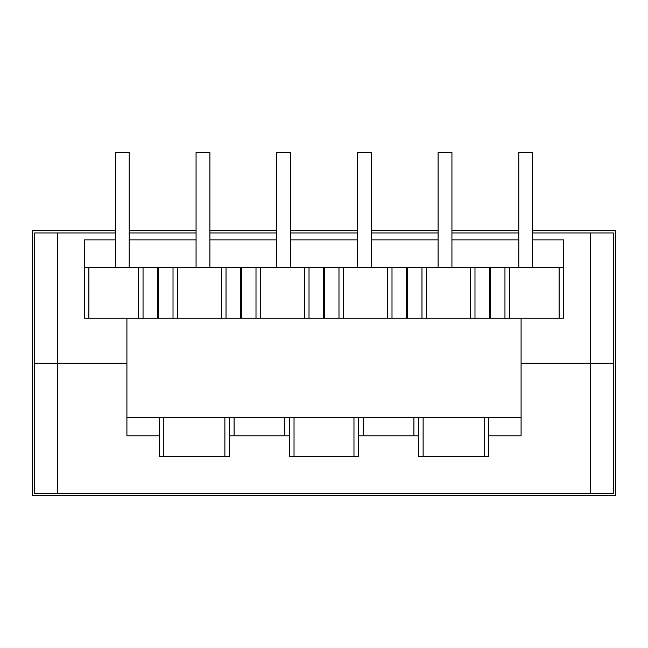 <?xml version="1.0" encoding="UTF-8"?>
<svg xmlns="http://www.w3.org/2000/svg" width="648" height="648" viewBox="0 0 648 648"><rect width="100%" height="100%" fill="white"/><g stroke="black" fill="none" stroke-linecap="round" stroke-linejoin="round"><path stroke-width="0.97" d="M196.069 267.527L196.069 152.264L209.895 152.264L209.895 267.527M357.421 267.527L357.421 152.264L371.255 152.264L371.255 267.527M276.745 267.527L276.745 152.264L290.579 152.264L290.579 267.527M115.385 267.527L115.385 152.264L129.219 152.264L129.219 267.527M518.781 267.527L518.781 152.264L532.615 152.264L532.615 267.527M438.105 267.527L438.105 152.264L451.931 152.264L451.931 267.527M159.181 435.796L126.911 435.796L159.181 435.796M418.511 435.796L413.902 435.796L413.902 417.361M363.188 417.361L363.188 435.796L413.902 435.796M363.188 435.796L358.579 435.796M289.421 435.796L229.489 435.796M532.615 239.865L563.736 239.865L563.736 318.241L338.985 318.241L338.985 267.527L323.538 267.527L323.538 318.241L84.264 318.241L84.264 267.527L143.046 267.527L143.046 318.241M256.001 318.241L256.001 267.527L309.015 267.527L309.015 318.241L338.985 318.241L324.462 318.241L324.462 267.527M504.954 318.241L504.954 267.527L563.736 267.527M421.97 318.241L421.97 267.527L474.984 267.527L474.984 318.241M173.016 318.241L173.016 267.527L226.031 267.527L226.031 318.241M338.985 267.527L392 267.527L392 318.241M418.511 417.361L488.819 417.361L488.819 456.548L418.511 456.548L418.511 417.361L358.579 417.361L358.579 456.548L289.421 456.548L289.421 417.361L358.579 417.361M224.88 417.361L229.489 417.361L229.489 456.548L159.181 456.548L159.181 417.361L224.88 417.361L224.88 456.548M159.181 417.361L126.911 417.361M521.089 417.361L488.819 417.361M521.089 435.796L488.819 435.796L521.089 435.796L521.089 363.188L613.292 363.188L613.292 493.428L34.709 493.428L34.709 363.188L126.911 363.188L126.911 435.796M115.385 239.865L84.264 239.865L84.264 267.527M173.016 267.527L143.046 267.527M256.001 267.527L226.031 267.527M323.538 267.527L309.015 267.527M421.97 267.527L392 267.527M504.954 267.527L474.984 267.527M129.219 239.865L196.069 239.865M209.895 239.865L276.745 239.865M290.579 239.865L357.421 239.865M371.255 239.865L438.105 239.865M451.931 239.865L518.781 239.865M126.911 318.241L126.911 363.188L34.709 363.188L34.709 232.948L115.385 232.948M613.292 232.948L613.292 363.188L590.247 363.188L590.247 232.948L613.292 232.948L613.292 493.428M521.089 318.241L521.089 363.188L590.247 363.188L590.247 493.428M129.219 232.948L196.069 232.948M209.895 232.948L276.745 232.948M290.579 232.948L357.421 232.948M371.255 232.948L438.105 232.948M451.931 232.948L518.781 232.948M532.615 232.948L590.247 232.948M229.489 417.361L289.421 417.361M115.385 230.639L32.4 230.639L32.4 495.736L615.6 495.736L615.6 230.639L532.615 230.639M518.781 230.639L451.931 230.639M438.105 230.639L371.255 230.639M357.421 230.639L290.579 230.639M276.745 230.639L209.895 230.639M196.069 230.639L129.219 230.639M34.709 232.948L34.709 493.428M304.406 318.241L304.406 267.527M260.609 267.527L260.609 318.241M559.127 318.241L559.127 267.527M509.563 267.527L509.563 318.241M470.375 318.241L470.375 267.527M426.578 267.527L426.578 318.241M221.422 318.241L221.422 267.527M177.625 267.527L177.625 318.241M387.391 318.241L387.391 267.527M343.594 267.527L343.594 318.241M484.21 456.548L484.21 417.361M423.12 417.361L423.12 456.548M353.97 456.548L353.97 417.361M294.03 417.361L294.03 456.548M284.812 435.796L284.812 417.361M234.098 417.361L234.098 435.796M163.79 417.361L163.79 456.548M138.437 318.241L138.437 267.527M88.873 267.527L88.873 318.241M157.569 318.241L157.569 267.527M158.493 318.241L158.493 267.527M406.523 318.241L406.523 267.527M407.446 318.241L407.446 267.527M489.507 318.241L489.507 267.527M490.431 318.241L490.431 267.527M240.554 318.241L240.554 267.527M241.477 318.241L241.477 267.527M57.753 232.948L57.753 493.428"/></g></svg>
